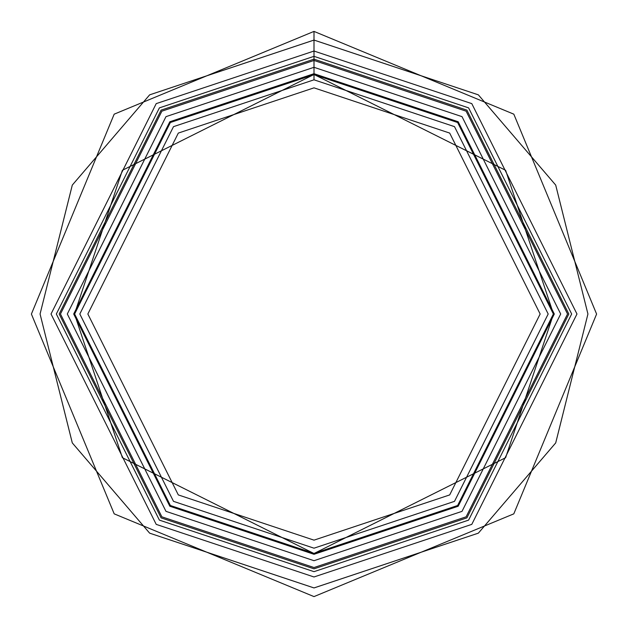 <?xml version="1.0" encoding="UTF-8"?>
<svg xmlns="http://www.w3.org/2000/svg" width="628" height="628" viewBox="0 0 628 628"><rect width="100%" height="100%" fill="white"/><g stroke="black" fill="none" stroke-linecap="round" stroke-linejoin="round"><path stroke-width="0.94" d="M314 74.622L457.631 122.499L553.378 314L457.631 505.501L314 553.378L170.369 505.501L74.622 314L170.369 122.499L314 74.622L170.369 122.499L74.622 314L170.369 505.501L314 553.378L457.631 505.501L553.378 314L457.631 122.499L314 74.622L314 79.819L173.493 126.652L79.819 314L173.493 501.348L314 548.181L454.507 501.348L548.181 314L454.507 126.652L314 79.819L454.507 126.652L548.181 314L454.507 501.348L314 548.181L173.493 501.348L79.819 314L173.493 126.652L314 79.819L314 60.461L161.875 111.172L60.461 314L161.875 516.828L314 567.539L466.125 516.828L567.539 314L466.125 111.172L314 60.461L314 74.622M314 51.025L156.215 103.62L51.025 314L156.215 524.38L314 576.975L471.785 524.38L576.975 314L471.785 103.62L314 51.025M314 59.165L466.902 110.136L568.835 314L466.902 517.865L314 568.835L161.098 517.865L59.165 314L161.098 110.136L314 59.165M314 67.306L165.98 116.643L67.306 314L165.98 511.357L314 560.694L462.02 511.357L560.694 314L462.02 116.643L314 67.306M314 73.696L169.819 121.761L73.696 314L169.819 506.239L314 554.304L458.181 506.239L554.304 314L458.181 121.761L314 73.696M314 87.849L178.313 133.081L87.849 314L178.313 494.919L314 540.151L449.687 494.919L540.151 314L449.687 133.081L314 87.849L449.687 133.081L540.151 314L449.687 494.919L314 540.151L178.313 494.919L87.849 314L178.313 133.081L314 87.849M314 60.461L466.125 111.172L567.539 314L466.125 516.828L314 567.539L161.875 516.828L60.461 314L161.875 111.172L314 60.461L314 56.339L159.402 107.875L56.339 314L159.402 520.125L314 571.661L468.598 520.125L571.661 314L468.598 107.875L314 56.339L314 60.461M314 56.339L468.598 107.875L571.661 314L468.598 520.125L314 571.661L159.402 520.125L56.339 314L159.402 107.875L314 56.339L314 40.066L149.637 94.852L72.291 185.087L40.066 314L72.291 442.913L149.637 533.148L314 587.934L478.363 533.148L555.709 442.913L587.934 314L555.709 185.087L478.363 94.852L314 40.066L314 56.339M314 40.066L478.363 94.852L555.709 185.087L587.934 314L555.709 442.913L478.363 533.148L314 587.934L149.637 533.148L72.291 442.913L40.066 314L72.291 185.087L149.637 94.852L314 40.066L314 31.4L314 40.066M553.511 314L505.611 170.29L314 74.489L122.389 170.29L74.489 314L122.389 457.71L314 553.511L505.611 457.71L553.511 314L505.611 457.71L314 553.511L122.389 457.71L74.489 314L122.389 170.29L314 74.489L505.611 170.29L553.511 314L505.611 170.29L314 74.489L122.389 170.29L74.489 314L122.389 457.71L314 553.511L505.611 457.71L553.511 314M314 31.4L114.178 114.17L31.4 314.063L114.194 513.853L314 596.6L513.806 513.853L596.6 314.063L513.822 114.17L314 31.4"/></g></svg>
